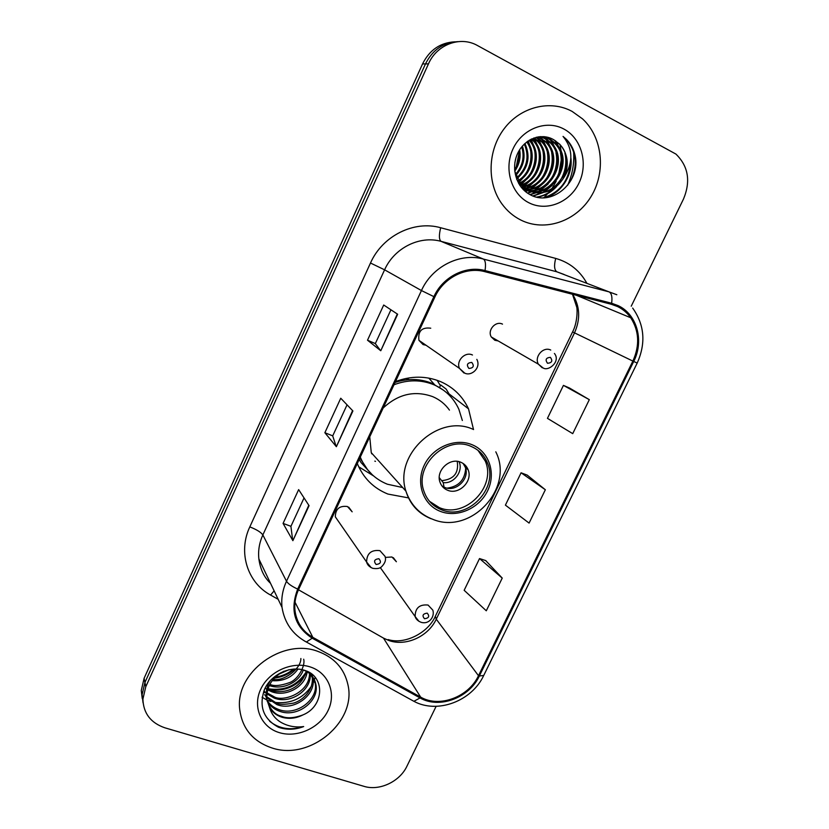 <?xml version="1.0" encoding="UTF-8"?>
<svg xmlns="http://www.w3.org/2000/svg" width="829" height="829" viewBox="0 0 829 829"><rect width="100%" height="100%" fill="white"/><g stroke="black" fill="none" stroke-linecap="round" stroke-linejoin="round"><path stroke-width="1.24" d="M473.504 429.505L468.52 408.852C462.717 396.417 453.484 387.381 440.841 381.734C426.303 375.724 411.184 375.682 395.474 381.589M357.299 463.525C363.33 478.074 373.547 488.26 387.941 494.074L408.469 497.887M348.708 507.141L352.159 511.814L347.455 506.529C339.517 505.503 335.476 508.933 335.31 516.83L366.594 562.01C366.822 553.399 371.268 549.617 379.931 550.653L385.019 556.352C386.262 559.658 385.143 563.109 381.651 566.704C380.055 568.414 377.112 568.953 372.812 568.342C369.361 566.953 367.288 564.839 366.594 562.01L371.185 567.668M430.748 328.201C421.774 327.082 417.837 331.123 418.946 340.346L423.101 344.584L426.044 345.258M393.319 557.658L396.386 561.741L391.962 556.995L385.288 557.409M502.498 324.129C495.618 320.522 487.141 330.222 491.286 336.957L494.83 340.263L498.177 340.937M429.028 378.148L430.241 379.495M440.386 385.661L437.121 380.283M454.779 41.823C440.292 42.611 429.546 49.978 422.552 63.926L144.111 678.257L141.272 690.536L142.236 698.495M457.95 41.637C443.36 42.424 432.541 49.844 425.484 63.906L144.94 682.464L142.08 694.816L143.054 702.837L142.08 694.816L144.94 682.464L425.484 63.906C432.541 49.844 443.36 42.424 457.95 41.637M572.145 111.428C550.259 99.49 520.716 106.775 504.208 128.65C487.576 150.422 486.778 182.981 501.814 203.737C506.985 210.867 513.358 216.328 520.933 220.099C544.902 232.037 575.917 221.488 590.932 196.774C606.165 172.204 602.745 137.459 582.549 118.879L572.145 111.428C550.259 99.49 520.716 106.775 504.208 128.65C487.576 150.422 486.778 182.981 501.814 203.737C506.985 210.867 513.358 216.328 520.933 220.099C544.902 232.037 575.917 221.488 590.932 196.774C606.165 172.204 602.745 137.459 582.549 118.879L572.145 111.428M317.683 651.314C282.326 637.843 235.115 672.557 239.674 709.054C242.13 728.577 252.938 741.561 272.119 748.007C310.046 760.846 356.781 721.686 347.942 684.775C344.315 668.526 334.232 657.366 317.683 651.314C282.326 637.843 235.115 672.557 239.674 709.054C242.13 728.577 252.938 741.561 272.119 748.007C310.046 760.846 356.781 721.686 347.942 684.775C344.315 668.526 334.232 657.366 317.683 651.314M617.584 306.564C622.88 309.155 627.263 312.885 630.724 317.756C639.18 331.009 639.895 345.444 632.869 361.081L478.488 675.708C468.634 697.075 439.287 708.111 420.645 697.106L312.823 637.346C302.668 631.449 296.73 622.641 295.031 610.942C294.191 603.678 295.393 596.497 298.637 589.429L434.852 297.083C443.494 277.777 465.908 266.43 484.716 271.643L611.305 304.274L617.584 306.564M618.051 305.59L611.626 303.248L485.027 270.575C465.743 265.218 442.759 276.845 433.899 296.647L297.673 589.087C289.715 610.206 294.575 626.579 312.232 638.206L420.065 697.935C439.183 709.199 469.245 697.894 479.349 675.998L633.708 361.475C644.299 340.906 637.118 314.295 618.051 305.59M502.239 578.093L479.535 558.559L464.157 590.3L486.291 610.786L502.239 578.093L485.69 560.57M589.315 399.661L563.43 385.381L547.451 418.355L572.725 433.65L589.315 399.661L569.43 387.993M545.347 489.752L521.078 472.789L505.41 505.141L529.089 523.089L545.347 489.752L527.171 475.1M631.232 306.202L683.521 198.97C690.868 181.178 688.339 166.214 675.915 154.07L477.494 45.543C460.427 35.709 436.821 44.424 428.458 63.885L145.78 686.723L142.899 699.148C143.427 713.396 150.764 722.95 164.919 727.821L363.941 786.327C379.454 791.229 399.765 781.633 406.935 766.203L436.127 706.329M380.77 350.75L367.506 340.201L383.713 305.02L397.661 314.243L380.77 350.75L397.298 314.004M292.875 540.674L283.072 523.42L298.647 489.618L309.072 505.669L292.875 540.674L308.802 505.234M336.367 446.707L324.864 432.728L340.75 398.241L352.905 410.956L336.367 446.707L352.584 410.614M324.864 432.728L332.719 435.857M347.05 404.832L332.698 435.899L336.097 446.251M283.072 523.42L290.938 526.301M304.046 497.928L290.917 526.363L292.658 540.104M367.506 340.201L375.33 343.589M390.936 309.797L375.319 343.61L380.438 350.429M521.078 472.789L527.368 475.172M563.43 385.381L569.637 388.076M479.535 558.559L485.898 560.642M536.498 137.241L542.549 141.79C557.264 156.204 546.259 186.473 525.627 188.349M538.581 136.826L546.985 142.433C562.487 157.645 549.534 189.665 527.555 189.572M538.073 136.909L545.865 142.267C561.181 157.282 548.725 188.867 527.068 189.281M539.648 136.692L550.321 139.293L556.093 143.749C576.238 163.437 549.212 203.053 524.436 189.167L521.223 187.25M540.643 136.702L545.762 138.671L551.503 143.085C570.217 161.354 547.772 199.105 523.047 189.333L526.975 189.592M540.632 136.609L549.171 139.137L554.933 143.583C575.057 163.23 548.083 202.763 523.358 188.908L521.98 188.162M540.073 136.692L544.643 138.516L550.363 142.92C568.57 160.702 547.71 197.696 523.151 189.447M564.352 176.836C569.409 164.588 567.886 153.738 559.793 144.287L553.782 139.78C541.264 132.174 523.741 139.21 517.337 154.111C510.778 168.929 516.664 187.395 529.638 194.4C550.902 207.136 579.523 183.458 575.564 157.873C574.342 150.515 571.285 144.329 566.383 139.324L563.046 136.412C572.974 148.609 573.409 162.09 564.352 176.836C555.44 191.281 543.586 195.748 528.798 190.235L520.612 183.717L514.726 171.116M553.782 139.78L559.585 144.256C579.834 164.069 552.611 203.934 527.7 189.965L519.534 183.468L516.716 179.354M515.949 157.883L514.913 162.453M519.638 149.79C521.016 157.282 519.389 164.432 514.747 171.23M518.892 151.044C519.762 157.51 518.332 163.769 514.602 169.821M522.394 146.091C525.949 156.754 523.773 166.494 515.866 175.323M521.731 146.878C524.726 156.816 522.664 165.997 515.555 174.411M524.933 143.49C530.829 156.712 528.249 168.38 517.213 178.484M524.311 144.07C529.607 156.691 527.12 167.924 516.861 177.758M527.368 141.521C536.695 153.324 531.845 173.686 518.695 181.105M526.767 141.966C535.368 153.614 530.798 172.929 518.312 180.494M529.731 139.977C542.021 152.059 536.187 176.701 520.301 183.323M519.659 183.613L518.923 183.903M529.14 140.329C540.684 152.401 535.078 175.945 519.887 182.805M519.244 183.105L518.622 183.375M532.031 138.785L533.897 140.536C547.057 153.386 539.575 180.028 521.99 185.24M521.358 185.447L520.135 185.789M531.462 139.054L532.84 140.381C545.803 153.033 538.736 179.209 521.555 184.794M520.923 185.012L519.835 185.354M534.29 137.883L538.187 141.158C552.135 154.785 542.933 183.271 523.762 186.908M523.151 187.043L521.358 187.344M533.731 138.08L537.109 141.003C550.86 154.432 542.093 182.463 523.317 186.515M522.695 186.66L521.016 186.991M525.026 188.421L523.265 188.546M535.948 137.376L541.451 141.635C555.979 155.842 545.43 185.675 525.151 188.007M524.55 188.09L522.778 188.266M526.477 189.313L522.902 189.188M567.616 185.344C572.601 174.142 574.559 162.453 573.492 150.277M543.824 197.81L550.725 190.297M551.751 188.888L556.176 181.323M558.456 175.821L561.596 158.028M561.347 152.412L560.021 144.733M563.855 129.023C546.311 119.459 522.239 128.733 513.027 148.847C503.555 168.836 511.306 194.162 529.057 202.846C546.684 211.809 569.886 202.463 579.025 182.94C588.424 163.551 581.543 138.298 563.855 129.023M563.046 136.412L566.29 139.303C576.456 151.458 577.968 165.23 570.818 180.618M570.518 162.411C568.922 180.857 559.803 192.66 543.171 197.82M564.932 153.158C567.212 163.665 565.088 173.727 558.549 183.333M554 188.463C549.171 193.022 543.409 195.903 536.715 197.095M554.808 140.36L558.456 146.712M560.435 152.95C562.487 162.992 560.466 172.639 554.342 181.903M549.741 187.219L543.264 192.079M542.207 192.67L532.871 195.903M548.415 137.448L549.928 139.241M550.373 139.832L554.052 146.318M556.01 152.764C557.844 162.339 555.917 171.572 550.207 180.473M545.555 185.986L539.016 190.96M537.948 191.561L536.249 192.411M536.011 192.515L529.928 194.556M543.772 136.619L545.492 138.63M546.01 139.313L549.71 145.935M551.648 152.598C553.275 161.696 551.44 170.515 546.145 179.033M541.441 184.763L534.84 189.862M533.752 190.473L532.011 191.344M531.772 191.458L527.441 193.043M540.021 136.692L541.14 138.028M541.731 138.816L545.451 145.562M547.368 152.474C548.777 161.085 547.036 169.458 542.156 177.603M537.399 183.561L530.736 188.774M529.638 189.406L528.405 190.038M527.596 190.421L525.234 191.375M537.513 138.319L541.254 145.21M543.15 152.37C544.352 160.494 542.715 168.422 538.239 176.162M533.42 182.37L526.695 187.706M525.223 188.546L524.208 189.053M533.586 138.142L537.13 144.868M538.995 152.308C539.99 159.924 538.467 167.396 534.394 174.701M529.513 181.188L523.172 186.38M530.664 139.459L533.078 144.536M534.902 152.298C535.71 159.386 534.28 166.37 530.622 173.24M525.669 180.017L520.995 184.162M520.477 184.535L519.659 185.085M527.824 141.189L529.089 144.215M530.861 152.329C531.482 158.878 530.166 165.354 526.912 171.748M521.887 178.867L519.037 181.624M519.068 152.837L516.218 167.002M570.88 157.914C573.243 174.898 560.756 194.318 544.446 197.789M566.373 159.593C566.673 165.686 565.399 171.738 562.57 177.758M556.539 186.608C551.326 192.307 544.922 195.841 537.316 197.229M555.772 140.982L559.969 149.261M561.782 159.873L558.445 175.852M552.29 185.292L544.477 191.82M543.233 192.546L533.285 196.058M549.088 137.655L550.58 139.438M551.337 140.464L555.544 148.93M557.233 160.287L554.425 173.821M548.114 183.997L540.228 190.691M538.964 191.437L536.943 192.473M536.643 192.608L530.259 194.732M544.29 136.671L546.197 138.909M546.974 139.956L551.202 148.609M552.725 160.93L550.518 171.572M544.011 182.712L536.052 189.582M534.778 190.338L532.715 191.395M532.405 191.54L527.731 193.24M540.498 136.692L541.897 138.391M542.674 139.459L546.922 148.318M548.176 162.101L546.798 168.826M539.98 181.427L531.938 188.484M530.653 189.261L528.55 190.349M528.228 190.494L525.493 191.592M537.057 137.106L537.669 137.883M538.456 138.971L542.726 148.028M536.021 180.162L527.907 187.406M526.602 188.193L525.938 188.556M525.555 188.763L524.456 189.313M524.125 189.468L523.462 189.758M534.311 138.505L538.581 147.769M532.114 178.898L523.928 186.349M522.612 187.147L521.762 187.623M531.026 139.272L534.518 147.521M528.291 177.655L521.254 184.463M520.736 184.815L520.021 185.302M528.177 140.951L530.508 147.293M524.519 176.411L519.275 181.955M471.349 446.53C446.779 434.842 414.417 464.841 423.754 490.727C426.717 499.773 432.541 506.084 441.204 509.638C467.017 521.12 499.068 488.602 487.379 462.82C484.25 455.225 478.903 449.805 471.349 446.53M429.495 501.307L439.256 507.566C464.965 519.016 496.872 486.644 485.214 460.965L477.981 450.344M435.111 385.288L428.8 378.097M443.567 390.241L432.365 383.495C420.49 378.584 408.065 378.221 395.091 382.418M360.283 457.111C365.599 469.991 374.625 479.027 387.361 484.209L402.676 487.545M462.344 420.5L458.872 409.288C453.732 398.055 445.474 389.91 434.095 384.843C421.225 379.558 407.858 379.527 394.003 384.749M449.453 410.106C445.204 404.117 439.66 399.651 432.831 396.697C414.832 390.179 398.272 393.951 383.164 408.023M369.755 436.8L371.257 452.644L405.92 491.141C393.402 454.52 439.194 412.935 473.556 429.546M359.91 457.929L367.744 469.929M409.288 379.599L405.858 378.47M371.568 453.66L372.677 454.23M460.872 462.281C449.836 457.131 435.557 470.717 439.981 482.157C441.329 485.981 443.847 488.664 447.546 490.208C458.82 495.317 473.038 481.245 468.147 469.815C466.779 466.281 464.344 463.763 460.872 462.281M441.867 485.835L444.779 487.442C455.991 492.54 470.116 478.551 465.256 467.183L463.131 463.473M373.547 475.898L358.698 466.789M374.832 461.121L375.464 461.359M439.494 387.568L440.727 384.957L446.157 389.102L450.675 396.666M446.157 389.102L448.106 392.345M465.193 465.162L465.608 467.504M465.68 468.561C464.758 480.105 458.551 486.623 447.069 488.126M444.251 488.312L443.214 482.592L439.277 477.639M303.29 669.977C299.103 682.619 282.326 690.35 269.363 685.562L269.228 685.521M268.057 685.065L267.135 684.65M307.165 671.791C305.518 686.433 286.544 697.334 271.829 691.79L267.622 689.832M266.71 689.262L265.104 688.111M306.284 671.293C298.823 695.293 273.933 692.516 271.207 690.225L267.933 688.795M310.212 674.05C311.735 689.863 290.792 704.536 274.347 698.142L266.845 693.842M266.13 693.189L264.192 691.127M309.518 673.459C309.611 693.448 282.098 702.401 273.715 696.536L266.979 692.868M312.606 676.692L312.968 678.485C316.232 694.661 294.336 711.479 276.927 704.619L266.731 697.624M266.161 696.909L264.648 694.65M312.222 676.899C313.776 690.764 302.057 700.785 293.466 703.116C284.461 704.733 278.731 704.691 276.275 702.992L266.7 696.712M302.999 669.873C310.305 672.599 314.637 677.583 315.973 684.847C319.258 701.147 297.134 718.142 279.549 711.241C274.295 709.417 270.171 706.08 267.176 701.23M263.736 691.179L264.337 692.733L264.171 690.111M309.694 672.682L315.207 683.231C318.491 699.645 296.212 716.411 278.886 709.572C273.829 707.759 269.871 704.681 267.011 700.339M266.244 697.686L269.549 707.562C272.316 712.246 276.44 715.468 281.922 717.23C288.989 719.23 296.015 718.453 303.02 714.878C294.191 718.183 287.031 718.65 281.559 716.287C274.326 714.681 269.218 708.484 266.244 697.686C265.757 691.096 267.239 685.262 270.679 680.184M266.865 699.324C266.368 686.671 272.099 677.283 284.067 671.169M289.01 669.697L278.596 674.319M297.984 669.055C291.849 677.562 283.238 681.438 272.13 680.682M300.875 658.506C301.072 669.148 283.052 681.821 273.197 679.324M303.683 659.21C305.58 666.029 297.798 679.935 289.321 682.681C280.637 685.718 274.285 686.329 270.264 684.505M311.725 674.081L312.367 675.832M303.02 714.878C324.367 706.163 325.196 676.64 305.259 670.568C290.844 665.272 271.539 674.07 264.669 689.003C258.586 706.101 263.176 718.847 278.43 727.22L280.161 727.8C287.85 730.028 295.694 729.613 303.683 726.556C295.518 727.686 287.974 726.297 281.062 722.401C275.311 719.012 271.477 714.07 269.549 707.562M310.315 666.962C292.357 660.931 268.886 671.376 260.72 689.231C252.275 706.992 261.239 727.344 279.352 732.639C297.352 738.204 320.015 727.779 328.139 710.401C336.533 693.117 328.388 672.744 310.315 666.962M303.683 726.556C290.575 730.65 279.249 728.888 269.684 721.292M306.129 671.998C297.29 685.604 284.554 691.189 267.943 688.764M293.425 669.055C288.399 673.407 282.295 676.132 275.135 677.231M315.207 677.448L313.103 683.179M311.362 686.277C302.678 698.681 290.482 704.059 274.782 702.412M270.876 701.5L266.762 699.935M266.399 699.759L262.078 697.22M305.383 674.547C297.041 686.174 285.414 691.313 270.492 689.956M294.647 668.982C289.145 674.07 282.357 677.117 274.285 678.112M422.552 63.926L428.458 63.885M144.111 678.257L145.78 686.723M420.645 697.106L383.485 638.102L388.853 640.506C405.889 646.713 428.272 636.548 436.272 619.17L574.507 332.885C580.611 319.113 579.979 306.253 572.601 294.295M632.869 361.081L572.58 331.921C577.285 323.155 577.544 310.139 576.746 307.165L572.497 294.274M297.673 589.087C291.787 586.372 288.067 583.751 286.502 581.243L421.443 290.554C432.137 266.544 460.043 252.493 483.38 259.062L609.046 291.87L616.828 294.741M564.083 274.472L556.87 271.808L441.059 241.353C419.629 235.291 394.21 247.995 384.594 269.819L262.855 534.933C259.311 542.777 257.985 550.767 258.866 558.901C260.306 569.368 264.192 577.502 270.523 583.305M611.626 303.248C612.476 297.062 611.615 293.269 609.046 291.87L556.87 271.808C554.29 270.026 553.896 265.56 555.71 258.42C569.43 262.347 579.803 270.606 586.839 283.217M278.171 599.305L270.575 595.046C247.425 582.621 237.778 552.228 249.809 526.892L370.49 263.021L384.594 269.819L421.443 290.554L433.899 296.647M312.232 638.206L306.357 642.019C292.668 634.475 284.554 622.921 282.015 607.356C281.093 598.528 282.596 589.823 286.502 581.243L262.855 534.933C260.928 532.218 256.575 529.534 249.809 526.892M420.065 697.935L413.889 701.303L304.409 640.941M370.49 263.021C382.397 235.85 414.075 220.11 440.676 227.747C438.873 235.135 438.997 239.674 441.059 241.353L483.38 259.062C485.452 260.347 486.001 264.192 485.027 270.575M483.659 675.594C471.68 701.22 437.349 714.121 413.889 701.303L411.598 700.049M479.349 675.998L483.732 675.448L637.2 363.05L633.708 361.475M440.676 227.747L555.71 258.42M274.13 590.849L270.575 595.046M312.823 637.346L295 602.175M298.471 589.782L383.485 638.102M478.488 675.708L436.272 619.17L435.329 616.299L572.58 331.921M435.412 616.134L435.329 616.299C428.251 632.682 404.915 644.931 388.096 639.573M440.375 511.379C457.318 518.084 479.266 508.436 487.618 490.799C496.229 473.276 489.193 451.691 472.188 444.769C455.318 437.577 432.593 447.214 424.189 465.338C415.516 483.348 423.318 504.944 440.375 511.379M431.018 518.726C418.417 513.586 410.054 504.395 405.92 491.141C410.656 504.892 419.723 514.322 433.09 519.441C470.748 534.995 514.426 488.26 495.794 451.815M359.206 459.432L361.05 462.572L372.335 474.82M458.997 461.68C463.691 471.121 453.836 484.157 443.214 482.592M457.09 461.349L457.245 461.494C458.934 472.903 453.929 479.266 442.24 480.582M542.218 367.786L538.394 364.18C533.949 356.843 543.296 346.159 550.746 350.066M550.383 357.351C545.948 357.755 544.995 359.724 547.523 363.278C551.948 362.874 552.902 360.895 550.383 357.351M419.008 621.367L415.132 616.538C415.163 608.04 419.474 604.217 428.054 605.046L432.831 610.144C434.956 616.507 429.277 624.724 421.184 622.33C417.909 621.066 415.889 619.139 415.132 616.538L380.293 567.585M427.204 613.139C422.79 613.761 421.888 615.626 424.51 618.745C428.925 618.113 429.826 616.248 427.204 613.139M468.913 368.449C473.494 368.035 474.437 366.024 471.774 362.418C467.193 362.833 466.24 364.843 468.913 368.449M463.95 372.998L459.453 368.387C455.867 360.833 465.142 351.289 472.468 354.999M376.138 564.487C380.698 563.896 381.609 561.979 378.874 558.715C374.304 559.306 373.392 561.233 376.138 564.487M448.997 393.837L468.52 408.852M141.272 690.536L142.899 699.148M630.724 317.756L576.31 295.248M637.2 363.05C646.05 343.185 644.537 324.864 632.672 308.077M282.015 607.356L258.866 558.901M519.534 183.468L520.612 183.717M532.84 140.381L533.897 140.536M537.109 141.003L538.187 141.158M541.451 141.635L542.549 141.79M545.865 142.267L546.985 142.433M550.363 142.92L551.503 143.085M554.933 143.583L556.093 143.749M485.214 460.965L487.379 462.82M465.256 467.183L468.147 469.815M371.309 473.846L361.05 462.572M312.222 676.91L312.968 678.485M315.207 683.231L315.973 684.847M491.286 336.957L538.394 364.18L543.068 367.941C548.622 371.672 560.953 361.34 554.425 353.455M476.82 359.361C481.348 367.63 471.587 376.584 464.768 373.154L459.453 368.387L418.946 340.346"/></g></svg>
